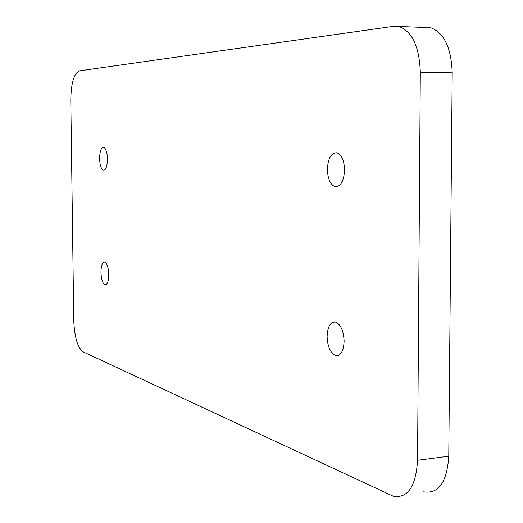 <?xml version="1.0" encoding="UTF-8"?>
<svg xmlns="http://www.w3.org/2000/svg" width="523" height="523" viewBox="0 0 523 523"><rect width="100%" height="100%" fill="white"/><g stroke="black" fill="none" stroke-linecap="round" stroke-linejoin="round"><path stroke-width="0.78" d="M423.676 491.829C438.627 494.15 446.988 482.278 448.773 456.2L452.212 72.815C451.29 47.678 444.06 32.622 430.514 27.66L393.721 26.294L79.411 70.84C73.933 73.377 71.056 83.124 70.788 100.076L73.756 320.481C74.475 337.132 77.567 347.566 83.046 351.789L393.198 496.196C407.744 498.628 415.863 486.651 417.557 460.279L420.309 72.252C419.374 46.802 412.314 31.576 399.121 26.568M344.579 170.132C344.193 160.594 341.656 154.808 336.962 152.781C331.236 152.631 328.032 158.142 327.372 169.321C327.731 178.768 330.261 184.541 334.962 186.639C340.643 186.901 343.846 181.403 344.579 170.132M107.45 158.953C107.176 152.343 105.927 148.447 103.698 147.264C101.161 147.421 99.795 151.193 99.599 158.58C99.867 165.15 101.116 169.04 103.345 170.25C105.875 170.145 107.241 166.379 107.45 158.953M108.758 274.536C108.444 267.567 107.104 263.402 104.737 262.036C102.358 262.043 101.096 265.475 100.946 272.32C101.253 279.236 102.593 283.401 104.966 284.8C107.326 284.832 108.594 281.413 108.758 274.536M344.121 341.258C343.624 330.967 340.813 324.58 335.694 322.103C330.484 321.632 327.614 326.411 327.097 336.433C327.568 346.618 330.366 352.986 335.505 355.548C340.676 356.111 343.552 351.351 344.121 341.258M452.212 72.815L420.309 72.252M448.773 456.2L417.557 460.279M337.538 186.574L334.962 186.639M104.142 170.237L103.345 170.25M105.901 284.747L104.966 284.8M338.747 355.267L335.505 355.548"/></g></svg>
